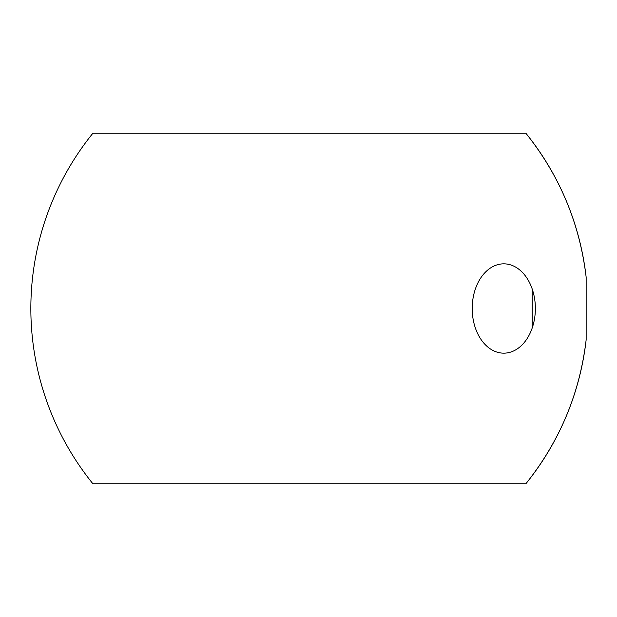 <?xml version="1.0" encoding="UTF-8"?>
<svg xmlns="http://www.w3.org/2000/svg" width="617" height="617" viewBox="0 0 617 617"><rect width="100%" height="100%" fill="white"/><g stroke="black" fill="none" stroke-linecap="round" stroke-linejoin="round"><path stroke-width="0.93" d="M472.206 308.5A44.663 31.583 -90 0 1 503.788 263.837A44.663 31.583 -90 0 1 535.371 308.5L535.371 308.5A44.663 31.583 -90 0 1 503.788 353.163A44.663 31.583 -90 0 1 472.206 308.5M532.209 289.026L532.209 327.974M586.15 277.203C579.764 223.477 559.665 175.49 525.869 133.241L92.897 133.241A278.529 278.529 0 0 0 92.897 483.759L525.869 483.759C559.665 441.51 579.764 393.523 586.15 339.797L586.15 277.203A278.529 278.529 0 0 0 525.869 133.241M525.869 483.759A278.529 278.529 0 0 0 586.15 339.797"/></g></svg>
